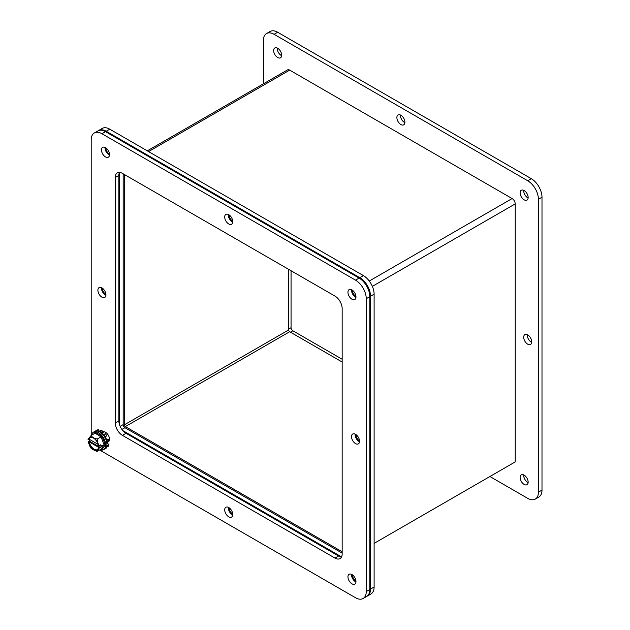 <?xml version="1.0" encoding="UTF-8"?>
<svg xmlns="http://www.w3.org/2000/svg" width="630" height="630" viewBox="0 0 630 630"><rect width="100%" height="100%" fill="white"/><g stroke="black" fill="none" stroke-linecap="round" stroke-linejoin="round"><path stroke-width="0.94" d="M91.405 435.322A15.151 8.749 60 0 1 91.192 432.763L91.192 139.907A15.151 8.749 60 0 1 94.335 132.969L97.91 130.906A15.151 8.749 60 0 1 105.486 131.654L359.1 278.082A15.151 8.749 60 0 1 369.818 296.643L369.818 589.499A15.151 8.749 60 0 1 366.684 596.437L363.108 598.5A15.151 8.749 60 0 1 355.533 597.752L101.91 451.324A15.151 8.749 60 0 1 99.8 449.859M119.487 172.415A10.104 5.835 -120 0 0 118.857 175.447L118.857 420.919A10.104 5.835 -120 0 0 126 433.29L338.586 556.022A10.104 5.835 -120 0 0 341.523 556.991M105.06 147.428A5.678 3.276 -120 0 0 109.053 154.854A5.678 3.276 -120 0 0 109.478 155.067M351.54 574.332A5.678 3.276 -120 0 0 355.533 581.766A5.678 3.276 -120 0 0 355.95 581.978M228.304 507.308A5.678 3.276 -120 0 0 232.297 514.734A5.678 3.276 -120 0 0 232.714 514.954M101.493 287.666A5.678 3.276 -120 0 0 105.486 295.092A5.678 3.276 -120 0 0 105.903 295.312M228.304 214.452A5.678 3.276 -120 0 0 232.297 221.878A5.678 3.276 -120 0 0 232.714 222.099M355.107 434.094A5.678 3.276 -120 0 0 359.1 441.52A5.678 3.276 -120 0 0 359.525 441.74M351.54 289.729A5.678 3.276 -120 0 0 355.533 297.155A5.678 3.276 -120 0 0 355.95 297.376M94.335 132.969A15.151 8.749 60 0 1 101.91 133.718L355.533 280.145A15.151 8.749 60 0 1 366.25 298.707L366.25 591.562A15.151 8.749 60 0 1 363.108 598.5M122.433 173.384L335.01 296.116A10.104 5.835 60 0 1 342.161 308.487L342.161 553.959A10.104 5.835 60 0 1 340.066 558.59A10.104 5.835 60 0 1 335.01 558.085L122.433 435.354A10.104 5.835 60 0 1 115.282 422.974L115.282 177.502A10.104 5.835 60 0 1 117.377 172.88A10.104 5.835 60 0 1 122.433 173.384M105.486 156.917A5.678 3.276 60 0 1 101.776 151.909A5.678 3.276 60 0 1 102.643 147.365A5.678 3.276 60 0 1 108.321 150.641A5.678 3.276 60 0 1 108.321 157.193A5.678 3.276 60 0 1 105.486 156.917M102.769 431.904A5.678 3.276 60 0 1 108.037 434.787A5.678 3.276 60 0 1 108.903 441.291M351.957 583.821A5.678 3.276 60 0 1 348.248 578.82A5.678 3.276 60 0 1 349.122 574.269A5.678 3.276 60 0 1 354.8 577.553A5.678 3.276 60 0 1 354.8 584.105A5.678 3.276 60 0 1 351.957 583.821M228.721 516.797A5.678 3.276 60 0 1 225.012 511.796A5.678 3.276 60 0 1 225.879 507.245A5.678 3.276 60 0 1 231.564 510.52A5.678 3.276 60 0 1 231.564 517.08A5.678 3.276 60 0 1 228.721 516.797M101.91 297.155A5.678 3.276 60 0 1 98.201 292.155A5.678 3.276 60 0 1 99.075 287.603A5.678 3.276 60 0 1 104.753 290.879A5.678 3.276 60 0 1 104.753 297.439A5.678 3.276 60 0 1 101.91 297.155M228.721 223.941A5.678 3.276 60 0 1 225.012 218.941A5.678 3.276 60 0 1 225.879 214.389A5.678 3.276 60 0 1 231.564 217.665A5.678 3.276 60 0 1 231.564 224.225A5.678 3.276 60 0 1 228.721 223.941M355.533 443.583A5.678 3.276 60 0 1 351.823 438.582A5.678 3.276 60 0 1 352.69 434.031A5.678 3.276 60 0 1 358.368 437.307A5.678 3.276 60 0 1 358.368 443.866A5.678 3.276 60 0 1 355.533 443.583M351.957 299.218A5.678 3.276 60 0 1 348.248 294.21A5.678 3.276 60 0 1 349.122 289.666A5.678 3.276 60 0 1 354.8 292.942A5.678 3.276 60 0 1 354.8 299.502A5.678 3.276 60 0 1 351.957 299.218M106.895 444.851L107.51 445.339A10.104 5.835 60 0 1 106.935 447.048L106.572 446.638M106.068 439.929L106.935 439.953A10.104 5.835 60 0 1 107.51 442.323L106.667 442.016M103.43 435.22L103.895 434.495A10.104 5.835 60 0 1 105.399 436.622L104.706 437.07M99.642 431.865L99.556 431.062A10.104 5.835 60 0 1 101.414 432.133L101.304 433.015M95.634 431.07L95.571 430.952A10.104 5.835 60 0 1 97.067 430.558L97.24 431.015M106.809 442.827L108.935 444.512A10.104 5.835 60 0 1 108.36 446.221L106.935 447.048M108.935 444.512L107.51 445.339M107.51 442.323L108.935 441.496A10.104 5.835 -120 0 0 108.36 439.126L106.935 439.953M105.84 439.346L108.36 439.126M104.73 437.11L105.273 436.795L106.32 439.071M105.399 436.622L106.824 435.795L105.273 436.795M106.824 435.795A10.104 5.835 -120 0 0 105.328 433.668L103.895 434.495M102.257 433.889L103.69 434.818M101.414 432.133L102.84 431.306L102.548 433.724M102.84 431.306A10.104 5.835 -120 0 0 100.981 430.235L99.556 431.062M97.067 430.558L98.501 429.731L99.201 431.637M98.501 429.731A10.104 5.835 -120 0 0 96.996 430.125L95.571 430.952M106.415 447.04L106.824 447.772L105.399 448.599M103.58 449.655L104.816 448.938A10.104 5.835 -120 0 0 104.816 437.267A10.104 5.835 -120 0 0 94.713 431.44L93.476 432.156A10.104 5.835 60 0 1 103.58 437.984A10.104 5.835 60 0 1 103.58 449.655A10.104 5.835 60 0 1 99.91 449.796M91.515 435.259A10.104 5.835 60 0 1 93.476 432.156M95.059 433.149L101.028 436.866L101.926 436.062L105.328 444.835L104.1 444.78L101.028 436.866L97.256 439.039L97.532 442.016L98.973 445.662L98.335 445.315A7.072 4.087 60 0 0 94.839 439.063A7.072 4.087 60 0 0 89.933 437.7A7.072 4.087 60 0 0 88.602 439.693L88.003 439.323L91.106 435.495L92.389 437.055L94.547 438.307L97.256 439.039M91.106 435.495L94.878 433.314L95.122 432.133L101.926 436.062M98.335 447.954A7.072 4.087 60 0 1 97.004 449.946A7.072 4.087 60 0 1 92.098 448.584A7.072 4.087 60 0 1 88.602 442.331L89.31 441.921L99.052 447.544L98.335 447.954L98.973 448.3L97.256 451.332L101.028 449.151L101.926 449.67L101.028 449.151L101.926 449.67L105.328 444.835M98.973 448.3L101.753 446.134L100.383 444.843L98.973 445.662M99.95 445.095L101.753 446.134L104.1 444.78L101.028 449.151M89.46 439.362L89.413 441.15L88.003 441.969L88.602 442.331M91.153 448.466L88.003 441.969M96.902 451.419L92.389 449.348L91.106 447.78M90.303 437.527A7.072 4.087 -120 0 0 89.31 439.283L88.602 439.693M89.31 441.921A7.072 4.087 -120 0 0 97.343 449.71M89.31 439.283L98.107 444.363M100.383 447.489L89.413 441.15M98.272 130.717A15.151 8.749 60 0 1 98.619 130.489L102.194 128.433A15.151 8.749 60 0 1 109.77 129.181L363.392 275.609A15.151 8.749 60 0 1 374.11 294.171L374.11 587.026A15.151 8.749 60 0 1 370.968 593.964L367.392 596.027A15.151 8.749 60 0 1 367.03 596.216M123.173 173.809L123.173 424.612A2.528 1.457 -120 0 0 124.96 427.707L342.161 553.101M355.966 581.175A5.678 3.276 60 0 1 352.241 574.725M232.73 221.295A5.678 3.276 60 0 1 229.005 214.846M232.73 514.151A5.678 3.276 60 0 1 229.005 507.701M109.486 154.263A5.678 3.276 60 0 1 105.761 147.814M374.11 587.026L370.534 589.089A15.151 8.749 60 0 1 367.392 596.027M370.534 589.089L370.534 296.234L374.11 294.171M363.392 275.609L359.817 277.673A15.151 8.749 60 0 1 370.534 296.234M359.817 277.673L106.194 131.245L109.77 129.181M98.619 130.489A15.151 8.749 60 0 1 106.194 131.245M119.598 425.006L119.598 172.423M341.57 556.888L122.826 430.597M355.966 296.565A5.678 3.276 60 0 1 352.241 290.115M359.533 440.937A5.678 3.276 60 0 1 355.816 434.487M105.919 294.509A5.678 3.276 60 0 1 102.194 288.06M342.161 362.029L289.674 331.734L125.362 426.597L342.161 551.77M125.362 426.597A1.457 0.843 60 0 1 124.33 424.817L288.65 329.947A1.457 0.843 -120 0 0 289.674 331.734M147.302 150.846L287.493 69.906A4.363 2.52 60 0 1 289.674 70.127L512.119 198.552A4.363 2.52 60 0 1 515.206 203.9L515.206 461.908L374.11 543.367L513.119 463.113M288.65 269.349L288.65 329.947M124.33 174.478L124.33 424.817M404.909 122.22A5.678 3.276 60 0 1 403.735 124.819A5.678 3.276 60 0 1 398.058 121.543A5.678 3.276 60 0 1 398.058 114.983A5.678 3.276 60 0 1 402.436 116.503A5.678 3.276 60 0 1 404.909 122.22M528.153 197.497A5.678 3.276 60 0 1 526.971 200.096A5.678 3.276 60 0 1 521.293 196.812A5.678 3.276 60 0 1 521.293 190.26A5.678 3.276 60 0 1 525.672 191.78A5.678 3.276 60 0 1 528.153 197.497M489.904 476.516L527.704 498.346A15.151 8.749 -120 0 0 535.287 499.094A15.151 8.749 -120 0 0 538.422 492.156L538.422 199.3A15.151 8.749 -120 0 0 527.704 180.739L274.089 34.311A15.151 8.749 -120 0 0 266.514 33.563A15.151 8.749 -120 0 0 263.371 40.501L263.371 83.837M281.673 55.196A5.678 3.276 60 0 1 280.5 57.795A5.678 3.276 60 0 1 274.822 54.511A5.678 3.276 60 0 1 274.822 47.959A5.678 3.276 60 0 1 279.192 49.479A5.678 3.276 60 0 1 281.673 55.196M528.153 482.1A5.678 3.276 60 0 1 526.971 484.698A5.678 3.276 60 0 1 521.293 481.422A5.678 3.276 60 0 1 521.293 474.863A5.678 3.276 60 0 1 525.672 476.39A5.678 3.276 60 0 1 528.153 482.1M531.72 341.862A5.678 3.276 60 0 1 530.547 344.46A5.678 3.276 60 0 1 524.869 341.184A5.678 3.276 60 0 1 524.869 334.625A5.678 3.276 60 0 1 529.247 336.144A5.678 3.276 60 0 1 531.72 341.862M400.475 115.046A5.678 3.276 -120 0 0 404.893 122.693M523.711 190.323A5.678 3.276 -120 0 0 528.129 197.97M535.287 499.094L538.855 497.031A15.151 8.749 -120 0 0 541.997 490.093L538.422 492.156M274.089 34.311L277.657 32.248A15.151 8.749 -120 0 0 270.081 31.5L266.514 33.563M277.657 32.248L531.279 178.676L527.704 180.739M538.422 199.3L541.997 197.237A15.151 8.749 -120 0 0 531.279 178.676M541.997 197.237L541.997 490.093M291.06 270.743L291.06 327.679A2.528 1.457 -120 0 0 292.848 330.774L342.161 359.242M277.239 48.022A5.678 3.276 -120 0 0 281.649 55.668M523.711 474.933A5.678 3.276 -120 0 0 528.129 482.572M527.286 334.688A5.678 3.276 -120 0 0 531.704 342.334M366.25 591.562L369.818 589.499M369.818 296.643L366.25 298.707M359.1 278.082L355.533 280.145M105.486 131.654L101.91 133.718M335.01 558.085L338.586 556.022M122.433 435.354L126 433.29M115.282 422.974L118.857 420.919M115.282 177.502L118.857 175.447M93.894 433.889L95.122 432.133M98.619 444.804L98.776 445.567M97.532 442.016L94.547 438.307M92.389 437.055L89.397 437.322M88.318 438.858L88.161 439.441M88.318 442.843L88.161 442.079M98.619 448.788L98.776 448.206M89.397 445.63L92.389 449.348M94.547 450.592L97.532 450.324M120.133 426.36L123.173 424.612M124.96 427.707L121.921 429.455M372.354 286.374L515.206 203.9M512.119 198.552L369.267 281.027M148.578 151.586L289.674 70.127M291.06 327.679L288.65 329.073M292.848 330.774L290.43 332.168M104.257 431.763L102.674 432.676M109.305 440.512L108.809 440.795"/></g></svg>
